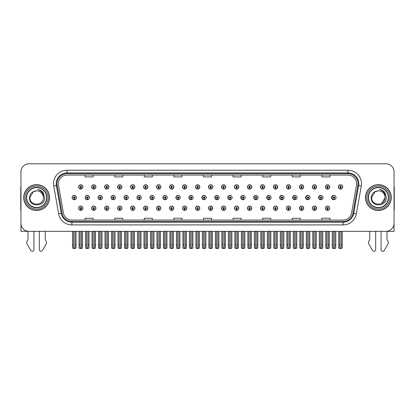 <?xml version="1.0" encoding="UTF-8"?>
<svg xmlns="http://www.w3.org/2000/svg" width="415" height="415" viewBox="0 0 415 415"><rect width="100%" height="100%" fill="white"/><g stroke="black" fill="none" stroke-linecap="round" stroke-linejoin="round"><path stroke-width="0.62" d="M378.371 231.342L381.063 231.342L381.063 249.54A1.717 1.717 0 0 0 384.269 250.395L388.134 243.652A2.692 2.692 0 0 0 387.942 241.25L386.982 239.673L386.982 231.342L394.037 231.342L394.037 171.872A8.072 8.072 0 0 0 385.96 163.8L29.04 163.8A8.072 8.072 0 0 0 20.963 171.872L20.963 231.342L28.018 231.342L28.018 239.673L27.058 241.25A2.692 2.692 0 0 0 26.866 243.652L30.731 250.395A1.717 1.717 0 0 0 33.937 249.54L33.937 231.342L36.629 231.342M195.507 208.231A2.153 2.153 0 0 0 197.659 210.379A2.153 2.153 0 0 0 199.812 208.231A2.153 2.153 0 0 0 197.659 206.079A2.153 2.153 0 0 0 195.507 208.231M182.517 208.231A2.153 2.153 0 0 0 184.67 210.379A2.153 2.153 0 0 0 186.823 208.231A2.153 2.153 0 0 0 184.67 206.079A2.153 2.153 0 0 0 182.517 208.231M169.533 208.231A2.153 2.153 0 0 0 171.685 210.379A2.153 2.153 0 0 0 173.838 208.231A2.153 2.153 0 0 0 171.685 206.079A2.153 2.153 0 0 0 169.533 208.231M130.575 208.231A2.153 2.153 0 0 0 132.727 210.379A2.153 2.153 0 0 0 134.88 208.231A2.153 2.153 0 0 0 132.727 206.079A2.153 2.153 0 0 0 130.575 208.231M117.585 208.231A2.153 2.153 0 0 0 119.738 210.379A2.153 2.153 0 0 0 121.891 208.231A2.153 2.153 0 0 0 119.738 206.079A2.153 2.153 0 0 0 117.585 208.231M91.611 208.231A2.153 2.153 0 0 0 93.764 210.379A2.153 2.153 0 0 0 95.917 208.231A2.153 2.153 0 0 0 93.764 206.079A2.153 2.153 0 0 0 91.611 208.231M104.601 208.231A2.153 2.153 0 0 0 106.754 210.379A2.153 2.153 0 0 0 108.906 208.231A2.153 2.153 0 0 0 106.754 206.079A2.153 2.153 0 0 0 104.601 208.231M156.543 208.231A2.153 2.153 0 0 0 158.696 210.379A2.153 2.153 0 0 0 160.849 208.231A2.153 2.153 0 0 0 158.696 206.079A2.153 2.153 0 0 0 156.543 208.231M208.491 208.231A2.153 2.153 0 0 0 210.644 210.379A2.153 2.153 0 0 0 212.796 208.231A2.153 2.153 0 0 0 210.644 206.079A2.153 2.153 0 0 0 208.491 208.231M221.48 208.231A2.153 2.153 0 0 0 223.628 210.379A2.153 2.153 0 0 0 225.781 208.231A2.153 2.153 0 0 0 223.628 206.079A2.153 2.153 0 0 0 221.48 208.231M234.465 208.231A2.153 2.153 0 0 0 236.617 210.379A2.153 2.153 0 0 0 238.77 208.231A2.153 2.153 0 0 0 236.617 206.079A2.153 2.153 0 0 0 234.465 208.231M247.449 208.231A2.153 2.153 0 0 0 249.602 210.379A2.153 2.153 0 0 0 251.755 208.231A2.153 2.153 0 0 0 249.602 206.079A2.153 2.153 0 0 0 247.449 208.231M260.438 208.231A2.153 2.153 0 0 0 262.591 210.379A2.153 2.153 0 0 0 264.744 208.231A2.153 2.153 0 0 0 262.591 206.079A2.153 2.153 0 0 0 260.438 208.231M273.423 208.231A2.153 2.153 0 0 0 275.576 210.379A2.153 2.153 0 0 0 277.728 208.231A2.153 2.153 0 0 0 275.576 206.079A2.153 2.153 0 0 0 273.423 208.231M286.412 208.231A2.153 2.153 0 0 0 288.56 210.379A2.153 2.153 0 0 0 290.713 208.231A2.153 2.153 0 0 0 288.56 206.079A2.153 2.153 0 0 0 286.412 208.231M299.397 208.231A2.153 2.153 0 0 0 301.549 210.379A2.153 2.153 0 0 0 303.702 208.231A2.153 2.153 0 0 0 301.549 206.079A2.153 2.153 0 0 0 299.397 208.231M312.381 208.231A2.153 2.153 0 0 0 314.534 210.379A2.153 2.153 0 0 0 316.687 208.231A2.153 2.153 0 0 0 314.534 206.079A2.153 2.153 0 0 0 312.381 208.231M325.37 208.231A2.153 2.153 0 0 0 327.523 210.379A2.153 2.153 0 0 0 329.676 208.231A2.153 2.153 0 0 0 327.523 206.079A2.153 2.153 0 0 0 325.37 208.231M143.559 208.231A2.153 2.153 0 0 0 145.712 210.379A2.153 2.153 0 0 0 147.865 208.231A2.153 2.153 0 0 0 145.712 206.079A2.153 2.153 0 0 0 143.559 208.231M98.085 197.571A2.153 2.153 0 0 0 100.238 199.724A2.153 2.153 0 0 0 102.386 197.571A2.153 2.153 0 0 0 100.238 195.418A2.153 2.153 0 0 0 98.085 197.571M111.054 197.571A2.153 2.153 0 0 0 113.207 199.724A2.153 2.153 0 0 0 115.36 197.571A2.153 2.153 0 0 0 113.207 195.418A2.153 2.153 0 0 0 111.054 197.571M124.023 197.571A2.153 2.153 0 0 0 126.176 199.724A2.153 2.153 0 0 0 128.328 197.571A2.153 2.153 0 0 0 126.176 195.418A2.153 2.153 0 0 0 124.023 197.571M136.992 197.571A2.153 2.153 0 0 0 139.144 199.724A2.153 2.153 0 0 0 141.297 197.571A2.153 2.153 0 0 0 139.144 195.418A2.153 2.153 0 0 0 136.992 197.571M149.965 197.571A2.153 2.153 0 0 0 152.118 199.724A2.153 2.153 0 0 0 154.271 197.571A2.153 2.153 0 0 0 152.118 195.418A2.153 2.153 0 0 0 149.965 197.571M162.934 197.571A2.153 2.153 0 0 0 165.087 199.724A2.153 2.153 0 0 0 167.24 197.571A2.153 2.153 0 0 0 165.087 195.418A2.153 2.153 0 0 0 162.934 197.571M175.903 197.571A2.153 2.153 0 0 0 178.056 199.724A2.153 2.153 0 0 0 180.209 197.571A2.153 2.153 0 0 0 178.056 195.418A2.153 2.153 0 0 0 175.903 197.571M193.032 196.788A2.153 2.153 0 0 0 188.877 197.571A2.153 2.153 0 0 0 193.032 198.36M205.814 196.419A2.153 2.153 0 0 0 201.846 197.571A2.153 2.153 0 0 0 205.814 198.723M218.638 196.212A2.153 2.153 0 0 0 214.814 197.571A2.153 2.153 0 0 0 218.638 198.935M231.482 196.072A2.153 2.153 0 0 0 227.783 197.571A2.153 2.153 0 0 0 231.482 199.07M244.352 195.973A2.153 2.153 0 0 0 240.757 197.571A2.153 2.153 0 0 0 244.352 199.174M257.233 195.901A2.153 2.153 0 0 0 253.726 197.571A2.153 2.153 0 0 0 257.233 199.247M270.129 195.844A2.153 2.153 0 0 0 266.695 197.571A2.153 2.153 0 0 0 270.129 199.304M283.035 195.797A2.153 2.153 0 0 0 279.669 197.571A2.153 2.153 0 0 0 283.035 199.35M295.947 195.761A2.153 2.153 0 0 0 292.637 197.571A2.153 2.153 0 0 0 295.947 199.387M308.869 195.73A2.153 2.153 0 0 0 305.606 197.571A2.153 2.153 0 0 0 308.869 199.418M321.796 195.704A2.153 2.153 0 0 0 318.575 197.571A2.153 2.153 0 0 0 321.796 199.444M334.729 195.683A2.153 2.153 0 0 0 331.549 197.571A2.153 2.153 0 0 0 334.729 199.465M85.111 197.571A2.153 2.153 0 0 0 87.264 199.724A2.153 2.153 0 0 0 89.417 197.571A2.153 2.153 0 0 0 87.264 195.418A2.153 2.153 0 0 0 85.111 197.571M208.491 186.916A2.153 2.153 0 0 0 210.644 189.069A2.153 2.153 0 0 0 212.796 186.916A2.153 2.153 0 0 0 210.644 184.763A2.153 2.153 0 0 0 208.491 186.916M195.507 186.916A2.153 2.153 0 0 0 197.659 189.069A2.153 2.153 0 0 0 199.812 186.916A2.153 2.153 0 0 0 197.659 184.763A2.153 2.153 0 0 0 195.507 186.916M130.575 186.916A2.153 2.153 0 0 0 132.727 189.069A2.153 2.153 0 0 0 134.88 186.916A2.153 2.153 0 0 0 132.727 184.763A2.153 2.153 0 0 0 130.575 186.916M117.585 186.916A2.153 2.153 0 0 0 119.738 189.069A2.153 2.153 0 0 0 121.891 186.916A2.153 2.153 0 0 0 119.738 184.763A2.153 2.153 0 0 0 117.585 186.916M104.601 186.916A2.153 2.153 0 0 0 106.754 189.069A2.153 2.153 0 0 0 108.906 186.916A2.153 2.153 0 0 0 106.754 184.763A2.153 2.153 0 0 0 104.601 186.916M156.543 186.916A2.153 2.153 0 0 0 158.696 189.069A2.153 2.153 0 0 0 160.849 186.916A2.153 2.153 0 0 0 158.696 184.763A2.153 2.153 0 0 0 156.543 186.916M182.517 186.916A2.153 2.153 0 0 0 184.67 189.069A2.153 2.153 0 0 0 186.823 186.916A2.153 2.153 0 0 0 184.67 184.763A2.153 2.153 0 0 0 182.517 186.916M91.611 186.916A2.153 2.153 0 0 0 93.764 189.069A2.153 2.153 0 0 0 95.917 186.916A2.153 2.153 0 0 0 93.764 184.763A2.153 2.153 0 0 0 91.611 186.916M169.533 186.916A2.153 2.153 0 0 0 171.685 189.069A2.153 2.153 0 0 0 173.838 186.916A2.153 2.153 0 0 0 171.685 184.763A2.153 2.153 0 0 0 169.533 186.916M221.48 186.916A2.153 2.153 0 0 0 223.628 189.069A2.153 2.153 0 0 0 225.781 186.916A2.153 2.153 0 0 0 223.628 184.763A2.153 2.153 0 0 0 221.48 186.916M234.465 186.916A2.153 2.153 0 0 0 236.617 189.069A2.153 2.153 0 0 0 238.77 186.916A2.153 2.153 0 0 0 236.617 184.763A2.153 2.153 0 0 0 234.465 186.916M247.449 186.916A2.153 2.153 0 0 0 249.602 189.069A2.153 2.153 0 0 0 251.755 186.916A2.153 2.153 0 0 0 249.602 184.763A2.153 2.153 0 0 0 247.449 186.916M260.438 186.916A2.153 2.153 0 0 0 262.591 189.069A2.153 2.153 0 0 0 264.744 186.916A2.153 2.153 0 0 0 262.591 184.763A2.153 2.153 0 0 0 260.438 186.916M273.423 186.916A2.153 2.153 0 0 0 275.576 189.069A2.153 2.153 0 0 0 277.728 186.916A2.153 2.153 0 0 0 275.576 184.763A2.153 2.153 0 0 0 273.423 186.916M286.412 186.916A2.153 2.153 0 0 0 288.56 189.069A2.153 2.153 0 0 0 290.713 186.916A2.153 2.153 0 0 0 288.56 184.763A2.153 2.153 0 0 0 286.412 186.916M299.397 186.916A2.153 2.153 0 0 0 301.549 189.069A2.153 2.153 0 0 0 303.702 186.916A2.153 2.153 0 0 0 301.549 184.763A2.153 2.153 0 0 0 299.397 186.916M312.381 186.916A2.153 2.153 0 0 0 314.534 189.069A2.153 2.153 0 0 0 316.687 186.916A2.153 2.153 0 0 0 314.534 184.763A2.153 2.153 0 0 0 312.381 186.916M325.37 186.916A2.153 2.153 0 0 0 327.523 189.069A2.153 2.153 0 0 0 329.676 186.916A2.153 2.153 0 0 0 327.523 184.763A2.153 2.153 0 0 0 325.37 186.916M338.355 186.916A2.153 2.153 0 0 0 340.507 189.069A2.153 2.153 0 0 0 342.66 186.916A2.153 2.153 0 0 0 340.507 184.763A2.153 2.153 0 0 0 338.355 186.916M143.559 186.916A2.153 2.153 0 0 0 145.712 189.069A2.153 2.153 0 0 0 147.865 186.916A2.153 2.153 0 0 0 145.712 184.763A2.153 2.153 0 0 0 143.559 186.916M78.627 208.231A2.153 2.153 0 0 0 80.78 210.379A2.153 2.153 0 0 0 82.933 208.231A2.153 2.153 0 0 0 80.78 206.079A2.153 2.153 0 0 0 78.627 208.231M72.143 197.571A2.153 2.153 0 0 0 74.295 199.724A2.153 2.153 0 0 0 76.448 197.571A2.153 2.153 0 0 0 74.295 195.418A2.153 2.153 0 0 0 72.143 197.571M78.627 186.916A2.153 2.153 0 0 0 80.78 189.069A2.153 2.153 0 0 0 82.933 186.916A2.153 2.153 0 0 0 80.78 184.763A2.153 2.153 0 0 0 78.627 186.916M23.712 197.571A12.917 12.917 0 0 0 36.629 210.488A12.917 12.917 0 0 0 49.541 197.571A12.917 12.917 0 0 0 36.629 184.654A12.917 12.917 0 0 0 23.712 197.571M365.459 197.571A12.917 12.917 0 0 0 378.371 210.488A12.917 12.917 0 0 0 391.288 197.571A12.917 12.917 0 0 0 378.371 184.654A12.917 12.917 0 0 0 365.459 197.571M58.37 183.689A8.611 8.611 0 0 1 66.981 175.078L348.019 175.078A8.611 8.611 0 0 1 356.501 185.183L351.604 212.952A8.611 8.611 0 0 1 343.122 220.069L71.878 220.069A8.611 8.611 0 0 1 63.396 212.952L58.499 185.183A8.611 8.611 0 0 1 58.37 183.689M56.985 183.689A9.996 9.996 0 0 0 57.135 185.422L62.032 213.196A9.996 9.996 0 0 0 71.878 221.454L343.122 221.454A9.996 9.996 0 0 0 352.968 213.196L357.865 185.422A9.996 9.996 0 0 0 348.019 173.693L66.981 173.693A9.996 9.996 0 0 0 56.985 183.689M53.732 186.024A13.456 13.456 0 0 1 66.981 170.233L348.019 170.233A13.456 13.456 0 0 1 361.268 186.024L356.376 213.792A13.456 13.456 0 0 1 343.122 224.914L71.878 224.914A13.456 13.456 0 0 1 58.624 213.792L53.732 186.024L56.378 185.557A10.764 10.764 0 0 1 66.981 172.925L348.019 172.925A10.764 10.764 0 0 1 358.622 185.557L353.725 213.326A10.764 10.764 0 0 1 343.122 222.222L71.878 222.222A10.764 10.764 0 0 1 61.275 213.326L56.378 185.557A10.764 10.764 0 0 1 56.217 183.689M385.96 163.8L29.04 163.8M20.963 171.872L20.963 223.27A8.072 8.072 0 0 0 29.04 231.342L385.96 231.342A8.072 8.072 0 0 0 394.037 223.27L394.037 171.872M203.464 175.078L203.464 176.899L211.536 176.899L211.536 175.078M173.864 175.078L173.864 176.899L181.936 176.899L181.936 175.078M144.264 175.078L144.264 176.899L152.336 176.899L152.336 175.078M114.665 175.078L114.665 176.899L122.736 176.899L122.736 175.078M85.065 175.078L85.065 176.899L93.136 176.899L93.136 175.078M233.064 175.078L233.064 176.899L241.136 176.899L241.136 175.078M262.664 175.078L262.664 176.899L270.736 176.899L270.736 175.078M292.264 175.078L292.264 176.899L300.336 176.899L300.336 175.078M321.864 175.078L321.864 176.899L329.935 176.899L329.935 175.078M211.536 220.069L211.536 218.249L203.464 218.249L203.464 220.069M181.936 220.069L181.936 218.249L173.864 218.249L173.864 220.069M152.336 220.069L152.336 218.249L144.264 218.249L144.264 220.069M122.736 220.069L122.736 218.249L114.665 218.249L114.665 220.069M93.136 220.069L93.136 218.249L85.065 218.249L85.065 220.069M241.136 220.069L241.136 218.249L233.064 218.249L233.064 220.069M270.736 220.069L270.736 218.249L262.664 218.249L262.664 220.069M300.336 220.069L300.336 218.249L292.264 218.249L292.264 220.069M329.935 220.069L329.935 218.249L321.864 218.249L321.864 220.069M81.454 231.342L81.454 247.459L80.78 248.419L80.105 247.459L80.105 244.959L79.032 244.959L79.032 247.651L79.498 248.461L82.061 248.461L82.528 247.651L82.528 231.342M80.749 208.901L80.692 210.244A2.018 2.018 0 0 1 78.762 208.231A2.018 2.018 0 0 1 80.78 206.208A2.018 2.018 0 0 1 82.798 208.231A2.018 2.018 0 0 1 80.868 210.244L80.811 208.901A0.674 0.674 0 0 0 81.454 208.231A0.674 0.674 0 0 0 80.78 207.557A0.674 0.674 0 0 0 80.105 208.231A0.674 0.674 0 0 0 80.749 208.901L80.769 208.496A0.27 0.27 0 0 1 80.51 208.231A0.27 0.27 0 0 1 80.78 207.962A0.27 0.27 0 0 1 81.05 208.231A0.27 0.27 0 0 1 80.79 208.496L80.811 208.901M79.032 231.342L79.032 244.959M80.105 231.342L80.105 244.959M81.454 244.959L82.528 244.959M74.97 231.342L74.97 247.459L74.295 248.419L73.621 247.459L73.621 244.959L72.547 244.959L72.547 247.651L73.014 248.461L75.577 248.461L76.044 247.651L76.044 231.342M74.264 198.246L74.207 199.589A2.018 2.018 0 0 1 72.277 197.571A2.018 2.018 0 0 1 74.295 195.553A2.018 2.018 0 0 1 76.313 197.571A2.018 2.018 0 0 1 74.384 199.589L74.327 198.246A0.674 0.674 0 0 0 74.97 197.571A0.674 0.674 0 0 0 74.295 196.902A0.674 0.674 0 0 0 73.621 197.571A0.674 0.674 0 0 0 74.264 198.246L74.285 197.841A0.27 0.27 0 0 1 74.026 197.571A0.27 0.27 0 0 1 74.295 197.301A0.27 0.27 0 0 1 74.565 197.571A0.27 0.27 0 0 1 74.306 197.841L74.327 198.246M72.547 231.342L72.547 244.959M73.621 231.342L73.621 244.959M74.97 244.959L76.044 244.959M80.749 187.59L80.692 188.934A2.018 2.018 0 0 1 78.762 186.916A2.018 2.018 0 0 1 80.78 184.898A2.018 2.018 0 0 1 82.798 186.916A2.018 2.018 0 0 1 80.868 188.934L80.811 187.59A0.674 0.674 0 0 0 81.454 186.916A0.674 0.674 0 0 0 80.78 186.242A0.674 0.674 0 0 0 80.105 186.916A0.674 0.674 0 0 0 80.749 187.59L80.769 187.186A0.27 0.27 0 0 1 80.51 186.916A0.27 0.27 0 0 1 80.78 186.646A0.27 0.27 0 0 1 81.05 186.916A0.27 0.27 0 0 1 80.79 187.186L80.811 187.59M20.963 186.376A5.379 5.379 0 0 0 20.75 187.886L20.75 209.954A5.379 5.379 0 0 1 20.963 209.938M20.963 214.794L20.963 212.101M39.316 231.342L39.316 249.54A1.717 1.717 0 0 0 42.522 250.395L46.387 243.652A2.692 2.692 0 0 0 46.195 241.25L45.235 239.673L45.235 231.342M94.438 231.342L94.438 247.459L93.764 248.419L93.095 247.459L93.095 244.959L92.016 244.959L92.016 247.651L92.483 248.461L95.051 248.461L95.517 247.651L95.517 231.342M93.738 208.901L93.681 210.244A2.018 2.018 0 0 1 91.746 208.231A2.018 2.018 0 0 1 93.764 206.208A2.018 2.018 0 0 1 95.787 208.231A2.018 2.018 0 0 1 93.852 210.244L93.795 208.901A0.674 0.674 0 0 0 94.438 208.231A0.674 0.674 0 0 0 93.764 207.557A0.674 0.674 0 0 0 93.095 208.231A0.674 0.674 0 0 0 93.738 208.901L93.754 208.496A0.27 0.27 0 0 1 93.5 208.231A0.27 0.27 0 0 1 93.764 207.962A0.27 0.27 0 0 1 94.034 208.231A0.27 0.27 0 0 1 93.78 208.496L93.795 208.901M92.016 231.342L92.016 244.959M93.095 231.342L93.095 244.959M94.438 244.959L95.517 244.959M107.428 231.342L107.428 247.459L106.754 248.419L106.079 247.459L106.079 244.959L105.005 244.959L105.005 247.651L105.472 248.461L108.035 248.461L108.502 247.651L108.502 231.342M106.722 208.901L106.665 210.244A2.018 2.018 0 0 1 104.736 208.231A2.018 2.018 0 0 1 106.754 206.208A2.018 2.018 0 0 1 108.772 208.231A2.018 2.018 0 0 1 106.842 210.244L106.785 208.901A0.674 0.674 0 0 0 107.428 208.231A0.674 0.674 0 0 0 106.754 207.557A0.674 0.674 0 0 0 106.079 208.231A0.674 0.674 0 0 0 106.722 208.901L106.743 208.496A0.27 0.27 0 0 1 106.484 208.231A0.27 0.27 0 0 1 106.754 207.962A0.27 0.27 0 0 1 107.023 208.231A0.27 0.27 0 0 1 106.764 208.496L106.785 208.901M105.005 231.342L105.005 244.959M106.079 231.342L106.079 244.959M107.428 244.959L108.502 244.959M120.412 231.342L120.412 247.459L119.738 248.419L119.069 247.459L119.069 244.959L117.99 244.959L117.99 247.651L118.457 248.461L121.024 248.461L121.486 247.651L121.486 231.342M119.712 208.901L119.65 210.244A2.018 2.018 0 0 1 117.72 208.231A2.018 2.018 0 0 1 119.738 206.208A2.018 2.018 0 0 1 121.756 208.231A2.018 2.018 0 0 1 119.826 210.244L119.769 208.901A0.674 0.674 0 0 0 120.412 208.231A0.674 0.674 0 0 0 119.738 207.557A0.674 0.674 0 0 0 119.069 208.231A0.674 0.674 0 0 0 119.712 208.901L119.728 208.496A0.27 0.27 0 0 1 119.468 208.231A0.27 0.27 0 0 1 119.738 207.962A0.27 0.27 0 0 1 120.008 208.231A0.27 0.27 0 0 1 119.753 208.496L119.769 208.901M117.99 231.342L117.99 244.959M119.069 231.342L119.069 244.959M120.412 244.959L121.486 244.959M133.397 231.342L133.397 247.459L132.727 248.419L132.053 247.459L132.053 244.959L130.979 244.959L130.979 247.651L131.441 248.461L134.009 248.461L134.476 247.651L134.476 231.342M132.696 208.901L132.639 210.244A2.018 2.018 0 0 1 130.709 208.231A2.018 2.018 0 0 1 132.727 206.208A2.018 2.018 0 0 1 134.745 208.231A2.018 2.018 0 0 1 132.816 210.244L132.753 208.901A0.674 0.674 0 0 0 133.397 208.231A0.674 0.674 0 0 0 132.727 207.557A0.674 0.674 0 0 0 132.053 208.231A0.674 0.674 0 0 0 132.696 208.901L132.712 208.496A0.27 0.27 0 0 1 132.458 208.231A0.27 0.27 0 0 1 132.727 207.962A0.27 0.27 0 0 1 132.997 208.231A0.27 0.27 0 0 1 132.738 208.496L132.753 208.901M130.979 231.342L130.979 244.959M132.053 231.342L132.053 244.959M133.397 244.959L134.476 244.959M87.954 231.342L87.954 247.459L87.28 248.419L86.611 247.459L86.611 244.959L85.532 244.959L85.532 247.651L85.998 248.461L88.566 248.461L89.033 247.651L89.033 231.342M87.254 198.246L87.192 199.589A2.018 2.018 0 0 1 85.262 197.571A2.018 2.018 0 0 1 87.28 195.553A2.018 2.018 0 0 1 89.298 197.571A2.018 2.018 0 0 1 87.368 199.589L87.311 198.246A0.674 0.674 0 0 0 87.954 197.571A0.674 0.674 0 0 0 87.28 196.902A0.674 0.674 0 0 0 86.611 197.571A0.674 0.674 0 0 0 87.254 198.246L87.269 197.841A0.27 0.27 0 0 1 87.01 197.571A0.27 0.27 0 0 1 87.28 197.301A0.27 0.27 0 0 1 87.549 197.571A0.27 0.27 0 0 1 87.295 197.841L87.311 198.246M85.532 231.342L85.532 244.959M86.611 231.342L86.611 244.959M87.954 244.959L89.033 244.959M100.938 231.342L100.938 247.459L100.269 248.419L99.595 247.459L99.595 244.959L98.521 244.959L98.521 247.651L98.983 248.461L101.55 248.461L102.017 247.651L102.017 231.342M100.238 198.246L100.181 199.589A2.018 2.018 0 0 1 98.251 197.571A2.018 2.018 0 0 1 100.269 195.553A2.018 2.018 0 0 1 102.287 197.571A2.018 2.018 0 0 1 100.357 199.589L100.295 198.246A0.674 0.674 0 0 0 100.938 197.571A0.674 0.674 0 0 0 100.269 196.902A0.674 0.674 0 0 0 99.595 197.571A0.674 0.674 0 0 0 100.238 198.246L100.254 197.841A0.27 0.27 0 0 1 99.999 197.571A0.27 0.27 0 0 1 100.269 197.301A0.27 0.27 0 0 1 100.539 197.571A0.27 0.27 0 0 1 100.28 197.841L100.295 198.246M98.521 231.342L98.521 244.959M99.595 231.342L99.595 244.959M100.938 244.959L102.017 244.959M113.928 231.342L113.928 247.459L113.254 248.419L112.579 247.459L112.579 244.959L111.505 244.959L111.505 247.651L111.972 248.461L114.535 248.461L115.002 247.651L115.002 231.342M113.222 198.246L113.165 199.589A2.018 2.018 0 0 1 111.236 197.571A2.018 2.018 0 0 1 113.254 195.553A2.018 2.018 0 0 1 115.271 197.571A2.018 2.018 0 0 1 113.342 199.589L113.285 198.246A0.674 0.674 0 0 0 113.928 197.571A0.674 0.674 0 0 0 113.254 196.902A0.674 0.674 0 0 0 112.579 197.571A0.674 0.674 0 0 0 113.222 198.246L113.243 197.841A0.27 0.27 0 0 1 112.984 197.571A0.27 0.27 0 0 1 113.254 197.301A0.27 0.27 0 0 1 113.523 197.571A0.27 0.27 0 0 1 113.264 197.841L113.285 198.246M111.505 231.342L111.505 244.959M112.579 231.342L112.579 244.959M113.928 244.959L115.002 244.959M126.912 231.342L126.912 247.459L126.243 248.419L125.569 247.459L125.569 244.959L124.49 244.959L124.49 247.651L124.957 248.461L127.524 248.461L127.991 247.651L127.991 231.342M126.212 198.246L126.155 199.589A2.018 2.018 0 0 1 124.22 197.571A2.018 2.018 0 0 1 126.243 195.553A2.018 2.018 0 0 1 128.261 197.571A2.018 2.018 0 0 1 126.331 199.589L126.269 198.246A0.674 0.674 0 0 0 126.912 197.571A0.674 0.674 0 0 0 126.243 196.902A0.674 0.674 0 0 0 125.569 197.571A0.674 0.674 0 0 0 126.212 198.246L126.227 197.841A0.27 0.27 0 0 1 125.973 197.571A0.27 0.27 0 0 1 126.243 197.301A0.27 0.27 0 0 1 126.508 197.571A0.27 0.27 0 0 1 126.253 197.841L126.269 198.246M124.49 231.342L124.49 244.959M125.569 231.342L125.569 244.959M126.912 244.959L127.991 244.959M93.738 187.59L93.681 188.934A2.018 2.018 0 0 1 91.746 186.916A2.018 2.018 0 0 1 93.764 184.898A2.018 2.018 0 0 1 95.787 186.916A2.018 2.018 0 0 1 93.852 188.934L93.795 187.59A0.674 0.674 0 0 0 94.438 186.916A0.674 0.674 0 0 0 93.764 186.242A0.674 0.674 0 0 0 93.095 186.916A0.674 0.674 0 0 0 93.738 187.59L93.754 187.186A0.27 0.27 0 0 1 93.5 186.916A0.27 0.27 0 0 1 93.764 186.646A0.27 0.27 0 0 1 94.034 186.916A0.27 0.27 0 0 1 93.78 187.186L93.795 187.59M106.722 187.59L106.665 188.934A2.018 2.018 0 0 1 104.736 186.916A2.018 2.018 0 0 1 106.754 184.898A2.018 2.018 0 0 1 108.772 186.916A2.018 2.018 0 0 1 106.842 188.934L106.785 187.59A0.674 0.674 0 0 0 107.428 186.916A0.674 0.674 0 0 0 106.754 186.242A0.674 0.674 0 0 0 106.079 186.916A0.674 0.674 0 0 0 106.722 187.59L106.743 187.186A0.27 0.27 0 0 1 106.484 186.916A0.27 0.27 0 0 1 106.754 186.646A0.27 0.27 0 0 1 107.023 186.916A0.27 0.27 0 0 1 106.764 187.186L106.785 187.59M119.712 187.59L119.65 188.934A2.018 2.018 0 0 1 117.72 186.916A2.018 2.018 0 0 1 119.738 184.898A2.018 2.018 0 0 1 121.756 186.916A2.018 2.018 0 0 1 119.826 188.934L119.769 187.59A0.674 0.674 0 0 0 120.412 186.916A0.674 0.674 0 0 0 119.738 186.242A0.674 0.674 0 0 0 119.069 186.916A0.674 0.674 0 0 0 119.712 187.59L119.728 187.186A0.27 0.27 0 0 1 119.468 186.916A0.27 0.27 0 0 1 119.738 186.646A0.27 0.27 0 0 1 120.008 186.916A0.27 0.27 0 0 1 119.753 187.186L119.769 187.59M132.696 187.59L132.639 188.934A2.018 2.018 0 0 1 130.709 186.916A2.018 2.018 0 0 1 132.727 184.898A2.018 2.018 0 0 1 134.745 186.916A2.018 2.018 0 0 1 132.816 188.934L132.753 187.59A0.674 0.674 0 0 0 133.397 186.916A0.674 0.674 0 0 0 132.727 186.242A0.674 0.674 0 0 0 132.053 186.916A0.674 0.674 0 0 0 132.696 187.59L132.712 187.186A0.27 0.27 0 0 1 132.458 186.916A0.27 0.27 0 0 1 132.727 186.646A0.27 0.27 0 0 1 132.997 186.916A0.27 0.27 0 0 1 132.738 187.186L132.753 187.59M46.584 197.571A9.955 9.955 0 0 1 36.629 207.531A9.955 9.955 0 0 1 26.669 197.571A9.955 9.955 0 0 1 36.629 187.616A9.955 9.955 0 0 1 46.584 197.571M29.47 197.571C28.843 207.448 44.965 207.272 44.633 197.571L43.16 192.643C41.754 190.843 39.923 189.78 37.672 189.458C41.645 190.729 43.539 193.432 43.352 197.571C43.767 206.25 29.486 206.25 29.901 197.571L33.262 191.746L36.629 190.848C32.396 191.123 30.01 193.364 29.47 197.571M23.847 197.571A12.782 12.782 0 0 1 36.629 184.789A12.782 12.782 0 0 1 49.406 197.571A12.782 12.782 0 0 1 36.629 210.353A12.782 12.782 0 0 1 23.847 197.571M43.352 197.571C43.767 206.25 29.486 206.25 29.901 197.571L33.262 191.746L36.629 190.848L33.262 191.746L29.901 197.571L33.262 191.746L36.629 190.848A6.728 6.728 0 0 1 43.352 197.571C43.767 206.25 29.486 206.25 29.901 197.571L33.262 191.746M369.765 231.342L369.765 239.673L368.805 241.25A2.692 2.692 0 0 0 368.613 243.652L372.478 250.395A1.717 1.717 0 0 0 375.684 249.54L375.684 231.342M394.037 186.376A5.379 5.379 0 0 1 394.25 187.886L394.25 209.954A5.379 5.379 0 0 0 394.037 209.938M394.037 212.101L394.037 214.794M388.331 197.571A9.955 9.955 0 0 1 378.371 207.531A9.955 9.955 0 0 1 368.416 197.571A9.955 9.955 0 0 1 378.371 187.616A9.955 9.955 0 0 1 388.331 197.571M371.218 197.571C370.59 207.448 386.713 207.272 386.381 197.571L384.907 192.643C383.502 190.843 381.67 189.78 379.414 189.458C383.393 190.729 385.286 193.432 385.099 197.571C385.514 206.25 371.233 206.25 371.648 197.571L375.01 191.746L378.371 190.848C374.143 191.123 371.757 193.364 371.218 197.571M365.594 197.571A12.782 12.782 0 0 1 378.371 184.789A12.782 12.782 0 0 1 391.153 197.571A12.782 12.782 0 0 1 378.371 210.353A12.782 12.782 0 0 1 365.594 197.571M371.648 197.571L375.01 191.746L378.371 190.848L375.01 191.746L371.648 197.571L375.01 191.746L378.371 190.848A6.728 6.728 0 0 1 385.099 197.571C385.514 206.25 371.233 206.25 371.648 197.571C371.233 206.25 385.514 206.25 385.099 197.571L381.738 203.397M146.386 231.342L146.386 247.459L145.712 248.419L145.037 247.459L145.037 244.959L143.964 244.959L143.964 247.651L144.43 248.461L146.993 248.461L147.46 247.651L147.46 231.342M145.681 208.901L145.624 210.244A2.018 2.018 0 0 1 143.694 208.231A2.018 2.018 0 0 1 145.712 206.208A2.018 2.018 0 0 1 147.73 208.231A2.018 2.018 0 0 1 145.8 210.244L145.743 208.901A0.674 0.674 0 0 0 146.386 208.231A0.674 0.674 0 0 0 145.712 207.557A0.674 0.674 0 0 0 145.037 208.231A0.674 0.674 0 0 0 145.681 208.901L145.701 208.496A0.27 0.27 0 0 1 145.442 208.231A0.27 0.27 0 0 1 145.712 207.962A0.27 0.27 0 0 1 145.981 208.231A0.27 0.27 0 0 1 145.722 208.496L145.743 208.901M143.964 231.342L143.964 244.959M145.037 231.342L145.037 244.959M146.386 244.959L147.46 244.959M159.37 231.342L159.37 247.459L158.696 248.419L158.027 247.459L158.027 244.959L156.948 244.959L156.948 247.651L157.415 248.461L159.983 248.461L160.449 247.651L160.449 231.342M158.67 208.901L158.613 210.244A2.018 2.018 0 0 1 156.678 208.231A2.018 2.018 0 0 1 158.696 206.208A2.018 2.018 0 0 1 160.719 208.231A2.018 2.018 0 0 1 158.784 210.244L158.727 208.901A0.674 0.674 0 0 0 159.37 208.231A0.674 0.674 0 0 0 158.696 207.557A0.674 0.674 0 0 0 158.027 208.231A0.674 0.674 0 0 0 158.67 208.901L158.686 208.496A0.27 0.27 0 0 1 158.431 208.231A0.27 0.27 0 0 1 158.696 207.962A0.27 0.27 0 0 1 158.966 208.231A0.27 0.27 0 0 1 158.712 208.496L158.727 208.901M156.948 231.342L156.948 244.959M158.027 231.342L158.027 244.959M159.37 244.959L160.449 244.959M172.36 231.342L172.36 247.459L171.685 248.419L171.011 247.459L171.011 244.959L169.937 244.959L169.937 247.651L170.404 248.461L172.967 248.461L173.434 247.651L173.434 231.342M171.654 208.901L171.597 210.244A2.018 2.018 0 0 1 169.668 208.231A2.018 2.018 0 0 1 171.685 206.208A2.018 2.018 0 0 1 173.703 208.231A2.018 2.018 0 0 1 171.774 210.244L171.717 208.901A0.674 0.674 0 0 0 172.36 208.231A0.674 0.674 0 0 0 171.685 207.557A0.674 0.674 0 0 0 171.011 208.231A0.674 0.674 0 0 0 171.654 208.901L171.675 208.496A0.27 0.27 0 0 1 171.416 208.231A0.27 0.27 0 0 1 171.685 207.962A0.27 0.27 0 0 1 171.955 208.231A0.27 0.27 0 0 1 171.696 208.496L171.717 208.901M169.937 231.342L169.937 244.959M171.011 231.342L171.011 244.959M172.36 244.959L173.434 244.959M139.902 231.342L139.902 247.459L139.227 248.419L138.553 247.459L138.553 244.959L137.479 244.959L137.479 247.651L137.946 248.461L140.509 248.461L140.976 247.651L140.976 231.342M139.196 198.246L139.139 199.589A2.018 2.018 0 0 1 137.209 197.571A2.018 2.018 0 0 1 139.227 195.553A2.018 2.018 0 0 1 141.245 197.571A2.018 2.018 0 0 1 139.316 199.589L139.258 198.246A0.674 0.674 0 0 0 139.902 197.571A0.674 0.674 0 0 0 139.227 196.902A0.674 0.674 0 0 0 138.553 197.571A0.674 0.674 0 0 0 139.196 198.246L139.217 197.841A0.27 0.27 0 0 1 138.958 197.571A0.27 0.27 0 0 1 139.227 197.301A0.27 0.27 0 0 1 139.497 197.571A0.27 0.27 0 0 1 139.238 197.841L139.258 198.246M137.479 231.342L137.479 244.959M138.553 231.342L138.553 244.959M139.902 244.959L140.976 244.959M152.886 231.342L152.886 247.459L152.212 248.419L151.542 247.459L151.542 244.959L150.463 244.959L150.463 247.651L150.93 248.461L153.498 248.461L153.965 247.651L153.965 231.342M152.186 198.246L152.123 199.589A2.018 2.018 0 0 1 150.194 197.571A2.018 2.018 0 0 1 152.212 195.553A2.018 2.018 0 0 1 154.23 197.571A2.018 2.018 0 0 1 152.3 199.589L152.243 198.246A0.674 0.674 0 0 0 152.886 197.571A0.674 0.674 0 0 0 152.212 196.902A0.674 0.674 0 0 0 151.542 197.571A0.674 0.674 0 0 0 152.186 198.246L152.201 197.841A0.27 0.27 0 0 1 151.942 197.571A0.27 0.27 0 0 1 152.212 197.301A0.27 0.27 0 0 1 152.481 197.571A0.27 0.27 0 0 1 152.227 197.841L152.243 198.246M150.463 231.342L150.463 244.959M151.542 231.342L151.542 244.959M152.886 244.959L153.965 244.959M165.87 231.342L165.87 247.459L165.201 248.419L164.527 247.459L164.527 244.959L163.453 244.959L163.453 247.651L163.915 248.461L166.482 248.461L166.949 247.651L166.949 231.342M165.17 198.246L165.113 199.589A2.018 2.018 0 0 1 163.183 197.571A2.018 2.018 0 0 1 165.201 195.553A2.018 2.018 0 0 1 167.219 197.571A2.018 2.018 0 0 1 165.289 199.589L165.227 198.246A0.674 0.674 0 0 0 165.87 197.571A0.674 0.674 0 0 0 165.201 196.902A0.674 0.674 0 0 0 164.527 197.571A0.674 0.674 0 0 0 165.17 198.246L165.186 197.841A0.27 0.27 0 0 1 164.931 197.571A0.27 0.27 0 0 1 165.201 197.301A0.27 0.27 0 0 1 165.471 197.571A0.27 0.27 0 0 1 165.212 197.841L165.227 198.246M163.453 231.342L163.453 244.959M164.527 231.342L164.527 244.959M165.87 244.959L166.949 244.959M178.86 231.342L178.86 247.459L178.185 248.419L177.511 247.459L177.511 244.959L176.437 244.959L176.437 247.651L176.904 248.461L179.467 248.461L179.934 247.651L179.934 231.342M178.154 198.246L178.097 199.589A2.018 2.018 0 0 1 176.168 197.571A2.018 2.018 0 0 1 178.185 195.553A2.018 2.018 0 0 1 180.203 197.571A2.018 2.018 0 0 1 178.274 199.589L178.217 198.246A0.674 0.674 0 0 0 178.86 197.571A0.674 0.674 0 0 0 178.185 196.902A0.674 0.674 0 0 0 177.511 197.571A0.674 0.674 0 0 0 178.154 198.246L178.175 197.841A0.27 0.27 0 0 1 177.916 197.571A0.27 0.27 0 0 1 178.185 197.301A0.27 0.27 0 0 1 178.455 197.571A0.27 0.27 0 0 1 178.196 197.841L178.217 198.246M176.24 198.111L175.97 198.111M175.97 197.037L176.24 197.037M176.437 231.342L176.437 244.959M177.511 231.342L177.511 244.959M178.86 244.959L179.934 244.959M145.681 187.59L145.624 188.934A2.018 2.018 0 0 1 143.694 186.916A2.018 2.018 0 0 1 145.712 184.898A2.018 2.018 0 0 1 147.73 186.916A2.018 2.018 0 0 1 145.8 188.934L145.743 187.59A0.674 0.674 0 0 0 146.386 186.916A0.674 0.674 0 0 0 145.712 186.242A0.674 0.674 0 0 0 145.037 186.916A0.674 0.674 0 0 0 145.681 187.59L145.701 187.186A0.27 0.27 0 0 1 145.442 186.916A0.27 0.27 0 0 1 145.712 186.646A0.27 0.27 0 0 1 145.981 186.916A0.27 0.27 0 0 1 145.722 187.186L145.743 187.59M158.67 187.59L158.613 188.934A2.018 2.018 0 0 1 156.678 186.916A2.018 2.018 0 0 1 158.696 184.898A2.018 2.018 0 0 1 160.719 186.916A2.018 2.018 0 0 1 158.784 188.934L158.727 187.59A0.674 0.674 0 0 0 159.37 186.916A0.674 0.674 0 0 0 158.696 186.242A0.674 0.674 0 0 0 158.027 186.916A0.674 0.674 0 0 0 158.67 187.59L158.686 187.186A0.27 0.27 0 0 1 158.431 186.916A0.27 0.27 0 0 1 158.696 186.646A0.27 0.27 0 0 1 158.966 186.916A0.27 0.27 0 0 1 158.712 187.186L158.727 187.59M171.654 187.59L171.597 188.934A2.018 2.018 0 0 1 169.668 186.916A2.018 2.018 0 0 1 171.685 184.898A2.018 2.018 0 0 1 173.703 186.916A2.018 2.018 0 0 1 171.774 188.934L171.717 187.59A0.674 0.674 0 0 0 172.36 186.916A0.674 0.674 0 0 0 171.685 186.242A0.674 0.674 0 0 0 171.011 186.916A0.674 0.674 0 0 0 171.654 187.59L171.675 187.186A0.27 0.27 0 0 1 171.416 186.916A0.27 0.27 0 0 1 171.685 186.646A0.27 0.27 0 0 1 171.955 186.916A0.27 0.27 0 0 1 171.696 187.186L171.717 187.59M184.644 187.59L184.582 188.934A2.018 2.018 0 0 1 182.652 186.916A2.018 2.018 0 0 1 184.67 184.898A2.018 2.018 0 0 1 186.688 186.916A2.018 2.018 0 0 1 184.758 188.934L184.701 187.59A0.674 0.674 0 0 0 185.344 186.916A0.674 0.674 0 0 0 184.67 186.242A0.674 0.674 0 0 0 184.001 186.916A0.674 0.674 0 0 0 184.644 187.59L184.659 187.186A0.27 0.27 0 0 1 184.4 186.916A0.27 0.27 0 0 1 184.67 186.646A0.27 0.27 0 0 1 184.94 186.916A0.27 0.27 0 0 1 184.685 187.186L184.701 187.59M185.344 231.342L185.344 247.459L184.67 248.419L184.001 247.459L184.001 244.959L182.922 244.959L182.922 247.651L183.388 248.461L185.956 248.461L186.418 247.651L186.418 231.342M184.644 208.901L184.582 210.244A2.018 2.018 0 0 1 182.652 208.231A2.018 2.018 0 0 1 184.67 206.208A2.018 2.018 0 0 1 186.688 208.231A2.018 2.018 0 0 1 184.758 210.244L184.701 208.901A0.674 0.674 0 0 0 185.344 208.231A0.674 0.674 0 0 0 184.67 207.557A0.674 0.674 0 0 0 184.001 208.231A0.674 0.674 0 0 0 184.644 208.901L184.659 208.496A0.27 0.27 0 0 1 184.4 208.231A0.27 0.27 0 0 1 184.67 207.962A0.27 0.27 0 0 1 184.94 208.231A0.27 0.27 0 0 1 184.685 208.496L184.701 208.901M182.922 231.342L182.922 244.959M184.001 231.342L184.001 244.959M185.344 244.959L186.418 244.959M198.329 231.342L198.329 247.459L197.659 248.419L196.985 247.459L196.985 244.959L195.911 244.959L195.911 247.651L196.373 248.461L198.941 248.461L199.407 247.651L199.407 231.342M197.628 208.901L197.571 210.244A2.018 2.018 0 0 1 195.641 208.231A2.018 2.018 0 0 1 197.659 206.208A2.018 2.018 0 0 1 199.677 208.231A2.018 2.018 0 0 1 197.748 210.244L197.685 208.901A0.674 0.674 0 0 0 198.329 208.231A0.674 0.674 0 0 0 197.659 207.557A0.674 0.674 0 0 0 196.985 208.231A0.674 0.674 0 0 0 197.628 208.901L197.644 208.496A0.27 0.27 0 0 1 197.39 208.231A0.27 0.27 0 0 1 197.659 207.962A0.27 0.27 0 0 1 197.929 208.231A0.27 0.27 0 0 1 197.67 208.496L197.685 208.901M195.911 231.342L195.911 244.959M196.985 231.342L196.985 244.959M198.329 244.959L199.407 244.959M211.318 231.342L211.318 247.459L210.644 248.419L209.969 247.459L209.969 244.959L208.895 244.959L208.895 247.651L209.362 248.461L211.925 248.461L212.392 247.651L212.392 231.342M210.613 208.901L210.555 210.244A2.018 2.018 0 0 1 208.626 208.231A2.018 2.018 0 0 1 210.644 206.208A2.018 2.018 0 0 1 212.662 208.231A2.018 2.018 0 0 1 210.732 210.244L210.675 208.901A0.674 0.674 0 0 0 211.318 208.231A0.674 0.674 0 0 0 210.644 207.557A0.674 0.674 0 0 0 209.969 208.231A0.674 0.674 0 0 0 210.613 208.901L210.633 208.496A0.27 0.27 0 0 1 210.374 208.231A0.27 0.27 0 0 1 210.644 207.962A0.27 0.27 0 0 1 210.913 208.231A0.27 0.27 0 0 1 210.654 208.496L210.675 208.901M208.895 231.342L208.895 244.959M209.969 231.342L209.969 244.959M211.318 244.959L212.392 244.959M224.302 231.342L224.302 247.459L223.628 248.419L222.959 247.459L222.959 244.959L221.88 244.959L221.88 247.651L222.347 248.461L224.914 248.461L225.381 247.651L225.381 231.342M223.602 208.901L223.545 210.244A2.018 2.018 0 0 1 221.61 208.231A2.018 2.018 0 0 1 223.628 206.208A2.018 2.018 0 0 1 225.651 208.231A2.018 2.018 0 0 1 223.716 210.244L223.659 208.901A0.674 0.674 0 0 0 224.302 208.231A0.674 0.674 0 0 0 223.628 207.557A0.674 0.674 0 0 0 222.959 208.231A0.674 0.674 0 0 0 223.602 208.901L223.618 208.496A0.27 0.27 0 0 1 223.363 208.231A0.27 0.27 0 0 1 223.628 207.962A0.27 0.27 0 0 1 223.898 208.231A0.27 0.27 0 0 1 223.644 208.496L223.659 208.901M221.88 231.342L221.88 244.959M222.959 231.342L222.959 244.959M224.302 244.959L225.381 244.959M237.292 231.342L237.292 247.459L236.617 248.419L235.943 247.459L235.943 244.959L234.869 244.959L234.869 247.651L235.336 248.461L237.899 248.461L238.366 247.651L238.366 231.342M236.586 208.901L236.529 210.244A2.018 2.018 0 0 1 234.6 208.231A2.018 2.018 0 0 1 236.617 206.208A2.018 2.018 0 0 1 238.635 208.231A2.018 2.018 0 0 1 236.706 210.244L236.649 208.901A0.674 0.674 0 0 0 237.292 208.231A0.674 0.674 0 0 0 236.617 207.557A0.674 0.674 0 0 0 235.943 208.231A0.674 0.674 0 0 0 236.586 208.901L236.607 208.496A0.27 0.27 0 0 1 236.348 208.231A0.27 0.27 0 0 1 236.617 207.962A0.27 0.27 0 0 1 236.887 208.231A0.27 0.27 0 0 1 236.628 208.496L236.649 208.901M234.869 231.342L234.869 244.959M235.943 231.342L235.943 244.959M237.292 244.959L238.366 244.959M250.276 231.342L250.276 247.459L249.602 248.419L248.933 247.459L248.933 244.959L247.854 244.959L247.854 247.651L248.32 248.461L250.888 248.461L251.35 247.651L251.35 231.342M249.576 208.901L249.514 210.244A2.018 2.018 0 0 1 247.584 208.231A2.018 2.018 0 0 1 249.602 206.208A2.018 2.018 0 0 1 251.62 208.231A2.018 2.018 0 0 1 249.69 210.244L249.633 208.901A0.674 0.674 0 0 0 250.276 208.231A0.674 0.674 0 0 0 249.602 207.557A0.674 0.674 0 0 0 248.933 208.231A0.674 0.674 0 0 0 249.576 208.901L249.591 208.496A0.27 0.27 0 0 1 249.332 208.231A0.27 0.27 0 0 1 249.602 207.962A0.27 0.27 0 0 1 249.872 208.231A0.27 0.27 0 0 1 249.617 208.496L249.633 208.901M247.854 231.342L247.854 244.959M248.933 231.342L248.933 244.959M250.276 244.959L251.35 244.959M191.844 231.342L191.844 247.459L191.175 248.419L190.501 247.459L190.501 244.959L189.422 244.959L189.422 247.651L189.888 248.461L192.456 248.461L192.923 247.651L192.923 231.342M191.144 198.246L191.087 199.589A2.018 2.018 0 0 1 189.152 197.571A2.018 2.018 0 0 1 191.175 195.553A2.018 2.018 0 0 1 193.193 197.571A2.018 2.018 0 0 1 191.263 199.589L191.201 198.246A0.674 0.674 0 0 0 191.844 197.571A0.674 0.674 0 0 0 191.175 196.902A0.674 0.674 0 0 0 190.501 197.571A0.674 0.674 0 0 0 191.144 198.246L191.159 197.841A0.27 0.27 0 0 1 190.905 197.571A0.27 0.27 0 0 1 191.175 197.301A0.27 0.27 0 0 1 191.44 197.571A0.27 0.27 0 0 1 191.185 197.841L191.201 198.246M189.23 198.111L188.944 198.111M188.944 197.037L189.23 197.037M189.422 231.342L189.422 244.959M190.501 231.342L190.501 244.959M191.844 244.959L192.923 244.959M204.834 231.342L204.834 247.459L204.159 248.419L203.485 247.459L203.485 244.959L202.411 244.959L202.411 247.651L202.878 248.461L205.441 248.461L205.907 247.651L205.907 231.342M204.128 198.246L204.071 199.589A2.018 2.018 0 0 1 202.141 197.571A2.018 2.018 0 0 1 204.159 195.553A2.018 2.018 0 0 1 206.177 197.571A2.018 2.018 0 0 1 204.247 199.589L204.19 198.246A0.674 0.674 0 0 0 204.834 197.571A0.674 0.674 0 0 0 204.159 196.902A0.674 0.674 0 0 0 203.485 197.571A0.674 0.674 0 0 0 204.128 198.246L204.149 197.841A0.27 0.27 0 0 1 203.89 197.571A0.27 0.27 0 0 1 204.159 197.301A0.27 0.27 0 0 1 204.429 197.571A0.27 0.27 0 0 1 204.17 197.841L204.19 198.246M202.214 198.111L201.913 198.111M201.913 197.037L202.214 197.037M202.411 231.342L202.411 244.959M203.485 231.342L203.485 244.959M204.834 244.959L205.907 244.959M217.818 231.342L217.818 247.459L217.144 248.419L216.474 247.459L216.474 244.959L215.395 244.959L215.395 247.651L215.862 248.461L218.43 248.461L218.897 247.651L218.897 231.342M217.118 198.246L217.055 199.589A2.018 2.018 0 0 1 215.126 197.571A2.018 2.018 0 0 1 217.144 195.553A2.018 2.018 0 0 1 219.162 197.571A2.018 2.018 0 0 1 217.232 199.589L217.175 198.246A0.674 0.674 0 0 0 217.818 197.571A0.674 0.674 0 0 0 217.144 196.902A0.674 0.674 0 0 0 216.474 197.571A0.674 0.674 0 0 0 217.118 198.246L217.133 197.841A0.27 0.27 0 0 1 216.874 197.571A0.27 0.27 0 0 1 217.144 197.301A0.27 0.27 0 0 1 217.413 197.571A0.27 0.27 0 0 1 217.159 197.841L217.175 198.246M215.198 198.111L214.882 198.111M214.882 197.037L215.198 197.037M215.395 231.342L215.395 244.959M216.474 231.342L216.474 244.959M217.818 244.959L218.897 244.959M230.802 231.342L230.802 247.459L230.133 248.419L229.459 247.459L229.459 244.959L228.385 244.959L228.385 247.651L228.847 248.461L231.414 248.461L231.881 247.651L231.881 231.342M230.102 198.246L230.045 199.589A2.018 2.018 0 0 1 228.115 197.571A2.018 2.018 0 0 1 230.133 195.553A2.018 2.018 0 0 1 232.151 197.571A2.018 2.018 0 0 1 230.221 199.589L230.159 198.246A0.674 0.674 0 0 0 230.802 197.571A0.674 0.674 0 0 0 230.133 196.902A0.674 0.674 0 0 0 229.459 197.571A0.674 0.674 0 0 0 230.102 198.246L230.118 197.841A0.27 0.27 0 0 1 229.863 197.571A0.27 0.27 0 0 1 230.133 197.301A0.27 0.27 0 0 1 230.403 197.571A0.27 0.27 0 0 1 230.143 197.841L230.159 198.246M228.188 198.111L227.856 198.111M227.856 197.037L228.188 197.037M228.385 231.342L228.385 244.959M229.459 231.342L229.459 244.959M230.802 244.959L231.881 244.959M243.792 231.342L243.792 247.459L243.117 248.419L242.443 247.459L242.443 244.959L241.369 244.959L241.369 247.651L241.836 248.461L244.399 248.461L244.866 247.651L244.866 231.342M243.086 198.246L243.029 199.589A2.018 2.018 0 0 1 241.099 197.571A2.018 2.018 0 0 1 243.117 195.553A2.018 2.018 0 0 1 245.135 197.571A2.018 2.018 0 0 1 243.206 199.589L243.149 198.246A0.674 0.674 0 0 0 243.792 197.571A0.674 0.674 0 0 0 243.117 196.902A0.674 0.674 0 0 0 242.443 197.571A0.674 0.674 0 0 0 243.086 198.246L243.107 197.841A0.27 0.27 0 0 1 242.848 197.571A0.27 0.27 0 0 1 243.117 197.301A0.27 0.27 0 0 1 243.387 197.571A0.27 0.27 0 0 1 243.128 197.841L243.149 198.246M241.172 198.111L240.825 198.111M240.825 197.037L241.172 197.037M241.369 231.342L241.369 244.959M242.443 231.342L242.443 244.959M243.792 244.959L244.866 244.959M256.776 231.342L256.776 247.459L256.107 248.419L255.433 247.459L255.433 244.959L254.354 244.959L254.354 247.651L254.82 248.461L257.388 248.461L257.855 247.651L257.855 231.342M256.076 198.246L256.019 199.589A2.018 2.018 0 0 1 254.084 197.571A2.018 2.018 0 0 1 256.107 195.553A2.018 2.018 0 0 1 258.125 197.571A2.018 2.018 0 0 1 256.195 199.589L256.133 198.246A0.674 0.674 0 0 0 256.776 197.571A0.674 0.674 0 0 0 256.107 196.902A0.674 0.674 0 0 0 255.433 197.571A0.674 0.674 0 0 0 256.076 198.246L256.091 197.841A0.27 0.27 0 0 1 255.837 197.571A0.27 0.27 0 0 1 256.107 197.301A0.27 0.27 0 0 1 256.371 197.571A0.27 0.27 0 0 1 256.117 197.841L256.133 198.246M254.162 198.111L253.793 198.111M253.793 197.037L254.162 197.037M254.354 231.342L254.354 244.959M255.433 231.342L255.433 244.959M256.776 244.959L257.855 244.959M197.628 187.59L197.571 188.934A2.018 2.018 0 0 1 195.641 186.916A2.018 2.018 0 0 1 197.659 184.898A2.018 2.018 0 0 1 199.677 186.916A2.018 2.018 0 0 1 197.748 188.934L197.685 187.59A0.674 0.674 0 0 0 198.329 186.916A0.674 0.674 0 0 0 197.659 186.242A0.674 0.674 0 0 0 196.985 186.916A0.674 0.674 0 0 0 197.628 187.59L197.644 187.186A0.27 0.27 0 0 1 197.39 186.916A0.27 0.27 0 0 1 197.659 186.646A0.27 0.27 0 0 1 197.929 186.916A0.27 0.27 0 0 1 197.67 187.186L197.685 187.59M210.613 187.59L210.555 188.934A2.018 2.018 0 0 1 208.626 186.916A2.018 2.018 0 0 1 210.644 184.898A2.018 2.018 0 0 1 212.662 186.916A2.018 2.018 0 0 1 210.732 188.934L210.675 187.59A0.674 0.674 0 0 0 211.318 186.916A0.674 0.674 0 0 0 210.644 186.242A0.674 0.674 0 0 0 209.969 186.916A0.674 0.674 0 0 0 210.613 187.59L210.633 187.186A0.27 0.27 0 0 1 210.374 186.916A0.27 0.27 0 0 1 210.644 186.646A0.27 0.27 0 0 1 210.913 186.916A0.27 0.27 0 0 1 210.654 187.186L210.675 187.59M223.602 187.59L223.545 188.934A2.018 2.018 0 0 1 221.61 186.916A2.018 2.018 0 0 1 223.628 184.898A2.018 2.018 0 0 1 225.651 186.916A2.018 2.018 0 0 1 223.716 188.934L223.659 187.59A0.674 0.674 0 0 0 224.302 186.916A0.674 0.674 0 0 0 223.628 186.242A0.674 0.674 0 0 0 222.959 186.916A0.674 0.674 0 0 0 223.602 187.59L223.618 187.186A0.27 0.27 0 0 1 223.363 186.916A0.27 0.27 0 0 1 223.628 186.646A0.27 0.27 0 0 1 223.898 186.916A0.27 0.27 0 0 1 223.644 187.186L223.659 187.59M236.586 187.59L236.529 188.934A2.018 2.018 0 0 1 234.6 186.916A2.018 2.018 0 0 1 236.617 184.898A2.018 2.018 0 0 1 238.635 186.916A2.018 2.018 0 0 1 236.706 188.934L236.649 187.59A0.674 0.674 0 0 0 237.292 186.916A0.674 0.674 0 0 0 236.617 186.242A0.674 0.674 0 0 0 235.943 186.916A0.674 0.674 0 0 0 236.586 187.59L236.607 187.186A0.27 0.27 0 0 1 236.348 186.916A0.27 0.27 0 0 1 236.617 186.646A0.27 0.27 0 0 1 236.887 186.916A0.27 0.27 0 0 1 236.628 187.186L236.649 187.59M249.576 187.59L249.514 188.934A2.018 2.018 0 0 1 247.584 186.916A2.018 2.018 0 0 1 249.602 184.898A2.018 2.018 0 0 1 251.62 186.916A2.018 2.018 0 0 1 249.69 188.934L249.633 187.59A0.674 0.674 0 0 0 250.276 186.916A0.674 0.674 0 0 0 249.602 186.242A0.674 0.674 0 0 0 248.933 186.916A0.674 0.674 0 0 0 249.576 187.59L249.591 187.186A0.27 0.27 0 0 1 249.332 186.916A0.27 0.27 0 0 1 249.602 186.646A0.27 0.27 0 0 1 249.872 186.916A0.27 0.27 0 0 1 249.617 187.186L249.633 187.59M262.56 187.59L262.503 188.934A2.018 2.018 0 0 1 260.573 186.916A2.018 2.018 0 0 1 262.591 184.898A2.018 2.018 0 0 1 264.609 186.916A2.018 2.018 0 0 1 262.679 188.934L262.617 187.59A0.674 0.674 0 0 0 263.26 186.916A0.674 0.674 0 0 0 262.591 186.242A0.674 0.674 0 0 0 261.917 186.916A0.674 0.674 0 0 0 262.56 187.59L262.576 187.186A0.27 0.27 0 0 1 262.322 186.916A0.27 0.27 0 0 1 262.591 186.646A0.27 0.27 0 0 1 262.861 186.916A0.27 0.27 0 0 1 262.602 187.186L262.617 187.59M263.26 231.342L263.26 247.459L262.591 248.419L261.917 247.459L261.917 244.959L260.843 244.959L260.843 247.651L261.305 248.461L263.873 248.461L264.339 247.651L264.339 231.342M262.56 208.901L262.503 210.244A2.018 2.018 0 0 1 260.573 208.231A2.018 2.018 0 0 1 262.591 206.208A2.018 2.018 0 0 1 264.609 208.231A2.018 2.018 0 0 1 262.679 210.244L262.617 208.901A0.674 0.674 0 0 0 263.26 208.231A0.674 0.674 0 0 0 262.591 207.557A0.674 0.674 0 0 0 261.917 208.231A0.674 0.674 0 0 0 262.56 208.901L262.576 208.496A0.27 0.27 0 0 1 262.322 208.231A0.27 0.27 0 0 1 262.591 207.962A0.27 0.27 0 0 1 262.861 208.231A0.27 0.27 0 0 1 262.602 208.496L262.617 208.901M260.843 231.342L260.843 244.959M261.917 231.342L261.917 244.959M263.26 244.959L264.339 244.959M276.25 231.342L276.25 247.459L275.576 248.419L274.901 247.459L274.901 244.959L273.827 244.959L273.827 247.651L274.294 248.461L276.857 248.461L277.324 247.651L277.324 231.342M275.544 208.901L275.487 210.244A2.018 2.018 0 0 1 273.558 208.231A2.018 2.018 0 0 1 275.576 206.208A2.018 2.018 0 0 1 277.594 208.231A2.018 2.018 0 0 1 275.664 210.244L275.607 208.901A0.674 0.674 0 0 0 276.25 208.231A0.674 0.674 0 0 0 275.576 207.557A0.674 0.674 0 0 0 274.901 208.231A0.674 0.674 0 0 0 275.544 208.901L275.565 208.496A0.27 0.27 0 0 1 275.306 208.231A0.27 0.27 0 0 1 275.576 207.962A0.27 0.27 0 0 1 275.845 208.231A0.27 0.27 0 0 1 275.586 208.496L275.607 208.901M273.827 231.342L273.827 244.959M274.901 231.342L274.901 244.959M276.25 244.959L277.324 244.959M289.234 231.342L289.234 247.459L288.56 248.419L287.891 247.459L287.891 244.959L286.812 244.959L286.812 247.651L287.279 248.461L289.846 248.461L290.313 247.651L290.313 231.342M288.534 208.901L288.477 210.244A2.018 2.018 0 0 1 286.542 208.231A2.018 2.018 0 0 1 288.56 206.208A2.018 2.018 0 0 1 290.583 208.231A2.018 2.018 0 0 1 288.648 210.244L288.591 208.901A0.674 0.674 0 0 0 289.234 208.231A0.674 0.674 0 0 0 288.56 207.557A0.674 0.674 0 0 0 287.891 208.231A0.674 0.674 0 0 0 288.534 208.901L288.55 208.496A0.27 0.27 0 0 1 288.295 208.231A0.27 0.27 0 0 1 288.56 207.962A0.27 0.27 0 0 1 288.83 208.231A0.27 0.27 0 0 1 288.575 208.496L288.591 208.901M286.812 231.342L286.812 244.959M287.891 231.342L287.891 244.959M289.234 244.959L290.313 244.959M302.224 231.342L302.224 247.459L301.549 248.419L300.875 247.459L300.875 244.959L299.801 244.959L299.801 247.651L300.268 248.461L302.831 248.461L303.298 247.651L303.298 231.342M301.518 208.901L301.461 210.244A2.018 2.018 0 0 1 299.531 208.231A2.018 2.018 0 0 1 301.549 206.208A2.018 2.018 0 0 1 303.567 208.231A2.018 2.018 0 0 1 301.638 210.244L301.581 208.901A0.674 0.674 0 0 0 302.224 208.231A0.674 0.674 0 0 0 301.549 207.557A0.674 0.674 0 0 0 300.875 208.231A0.674 0.674 0 0 0 301.518 208.901L301.539 208.496A0.27 0.27 0 0 1 301.28 208.231A0.27 0.27 0 0 1 301.549 207.962A0.27 0.27 0 0 1 301.819 208.231A0.27 0.27 0 0 1 301.56 208.496L301.581 208.901M299.801 231.342L299.801 244.959M300.875 231.342L300.875 244.959M302.224 244.959L303.298 244.959M315.208 231.342L315.208 247.459L314.534 248.419L313.865 247.459L313.865 244.959L312.786 244.959L312.786 247.651L313.252 248.461L315.82 248.461L316.282 247.651L316.282 231.342M314.508 208.901L314.446 210.244A2.018 2.018 0 0 1 312.516 208.231A2.018 2.018 0 0 1 314.534 206.208A2.018 2.018 0 0 1 316.552 208.231A2.018 2.018 0 0 1 314.622 210.244L314.565 208.901A0.674 0.674 0 0 0 315.208 208.231A0.674 0.674 0 0 0 314.534 207.557A0.674 0.674 0 0 0 313.865 208.231A0.674 0.674 0 0 0 314.508 208.901L314.523 208.496A0.27 0.27 0 0 1 314.264 208.231A0.27 0.27 0 0 1 314.534 207.962A0.27 0.27 0 0 1 314.803 208.231A0.27 0.27 0 0 1 314.549 208.496L314.565 208.901M312.786 231.342L312.786 244.959M313.865 231.342L313.865 244.959M315.208 244.959L316.282 244.959M328.192 231.342L328.192 247.459L327.523 248.419L326.849 247.459L326.849 244.959L325.775 244.959L325.775 247.651L326.237 248.461L328.805 248.461L329.271 247.651L329.271 231.342M327.492 208.901L327.435 210.244A2.018 2.018 0 0 1 325.505 208.231A2.018 2.018 0 0 1 327.523 206.208A2.018 2.018 0 0 1 329.541 208.231A2.018 2.018 0 0 1 327.611 210.244L327.549 208.901A0.674 0.674 0 0 0 328.192 208.231A0.674 0.674 0 0 0 327.523 207.557A0.674 0.674 0 0 0 326.849 208.231A0.674 0.674 0 0 0 327.492 208.901L327.508 208.496A0.27 0.27 0 0 1 327.253 208.231A0.27 0.27 0 0 1 327.523 207.962A0.27 0.27 0 0 1 327.793 208.231A0.27 0.27 0 0 1 327.534 208.496L327.549 208.901M325.775 231.342L325.775 244.959M326.849 231.342L326.849 244.959M328.192 244.959L329.271 244.959M269.766 231.342L269.766 247.459L269.091 248.419L268.417 247.459L268.417 244.959L267.343 244.959L267.343 247.651L267.81 248.461L270.373 248.461L270.839 247.651L270.839 231.342M269.06 198.246L269.003 199.589A2.018 2.018 0 0 1 267.073 197.571A2.018 2.018 0 0 1 269.091 195.553A2.018 2.018 0 0 1 271.109 197.571A2.018 2.018 0 0 1 269.179 199.589L269.122 198.246A0.674 0.674 0 0 0 269.766 197.571A0.674 0.674 0 0 0 269.091 196.902A0.674 0.674 0 0 0 268.417 197.571A0.674 0.674 0 0 0 269.06 198.246L269.081 197.841A0.27 0.27 0 0 1 268.821 197.571A0.27 0.27 0 0 1 269.091 197.301A0.27 0.27 0 0 1 269.361 197.571A0.27 0.27 0 0 1 269.102 197.841L269.122 198.246M267.146 198.111L266.762 198.111M266.762 197.037L267.146 197.037M267.343 231.342L267.343 244.959M268.417 231.342L268.417 244.959M269.766 244.959L270.839 244.959M282.75 231.342L282.75 247.459L282.076 248.419L281.406 247.459L281.406 244.959L280.327 244.959L280.327 247.651L280.794 248.461L283.362 248.461L283.829 247.651L283.829 231.342M282.05 198.246L281.987 199.589A2.018 2.018 0 0 1 280.058 197.571A2.018 2.018 0 0 1 282.076 195.553A2.018 2.018 0 0 1 284.093 197.571A2.018 2.018 0 0 1 282.164 199.589L282.107 198.246A0.674 0.674 0 0 0 282.75 197.571A0.674 0.674 0 0 0 282.076 196.902A0.674 0.674 0 0 0 281.406 197.571A0.674 0.674 0 0 0 282.05 198.246L282.065 197.841A0.27 0.27 0 0 1 281.806 197.571A0.27 0.27 0 0 1 282.076 197.301A0.27 0.27 0 0 1 282.345 197.571A0.27 0.27 0 0 1 282.091 197.841L282.107 198.246M280.13 198.111L279.736 198.111M279.736 197.037L280.13 197.037M280.327 231.342L280.327 244.959M281.406 231.342L281.406 244.959M282.75 244.959L283.829 244.959M295.734 231.342L295.734 247.459L295.065 248.419L294.391 247.459L294.391 244.959L293.317 244.959L293.317 247.651L293.779 248.461L296.346 248.461L296.813 247.651L296.813 231.342M295.034 198.246L294.977 199.589A2.018 2.018 0 0 1 293.047 197.571A2.018 2.018 0 0 1 295.065 195.553A2.018 2.018 0 0 1 297.083 197.571A2.018 2.018 0 0 1 295.153 199.589L295.091 198.246A0.674 0.674 0 0 0 295.734 197.571A0.674 0.674 0 0 0 295.065 196.902A0.674 0.674 0 0 0 294.391 197.571A0.674 0.674 0 0 0 295.034 198.246L295.049 197.841A0.27 0.27 0 0 1 294.795 197.571A0.27 0.27 0 0 1 295.065 197.301A0.27 0.27 0 0 1 295.335 197.571A0.27 0.27 0 0 1 295.075 197.841L295.091 198.246M293.12 198.111L292.705 198.111M292.705 197.037L293.12 197.037M293.317 231.342L293.317 244.959M294.391 231.342L294.391 244.959M295.734 244.959L296.813 244.959M308.724 231.342L308.724 247.459L308.049 248.419L307.375 247.459L307.375 244.959L306.301 244.959L306.301 247.651L306.768 248.461L309.331 248.461L309.798 247.651L309.798 231.342M308.018 198.246L307.961 199.589A2.018 2.018 0 0 1 306.031 197.571A2.018 2.018 0 0 1 308.049 195.553A2.018 2.018 0 0 1 310.067 197.571A2.018 2.018 0 0 1 308.138 199.589L308.08 198.246A0.674 0.674 0 0 0 308.724 197.571A0.674 0.674 0 0 0 308.049 196.902A0.674 0.674 0 0 0 307.375 197.571A0.674 0.674 0 0 0 308.018 198.246L308.039 197.841A0.27 0.27 0 0 1 307.78 197.571A0.27 0.27 0 0 1 308.049 197.301A0.27 0.27 0 0 1 308.319 197.571A0.27 0.27 0 0 1 308.06 197.841L308.08 198.246M306.104 198.111L305.673 198.111M305.673 197.037L306.104 197.037M306.301 231.342L306.301 244.959M307.375 231.342L307.375 244.959M308.724 244.959L309.798 244.959M321.708 231.342L321.708 247.459L321.039 248.419L320.364 247.459L320.364 244.959L319.285 244.959L319.285 247.651L319.752 248.461L322.32 248.461L322.787 247.651L322.787 231.342M321.008 198.246L320.951 199.589A2.018 2.018 0 0 1 319.016 197.571A2.018 2.018 0 0 1 321.039 195.553A2.018 2.018 0 0 1 323.057 197.571A2.018 2.018 0 0 1 321.127 199.589L321.065 198.246A0.674 0.674 0 0 0 321.708 197.571A0.674 0.674 0 0 0 321.039 196.902A0.674 0.674 0 0 0 320.364 197.571A0.674 0.674 0 0 0 321.008 198.246L321.023 197.841A0.27 0.27 0 0 1 320.769 197.571A0.27 0.27 0 0 1 321.039 197.301A0.27 0.27 0 0 1 321.303 197.571A0.27 0.27 0 0 1 321.049 197.841L321.065 198.246M319.094 198.111L318.647 198.111M318.647 197.037L319.094 197.037M319.285 231.342L319.285 244.959M320.364 231.342L320.364 244.959M321.708 244.959L322.787 244.959M334.698 231.342L334.698 247.459L334.023 248.419L333.349 247.459L333.349 244.959L332.275 244.959L332.275 247.651L332.742 248.461L335.304 248.461L335.771 247.651L335.771 231.342M333.992 198.246L333.935 199.589A2.018 2.018 0 0 1 332.005 197.571A2.018 2.018 0 0 1 334.023 195.553A2.018 2.018 0 0 1 336.041 197.571A2.018 2.018 0 0 1 334.111 199.589L334.054 198.246A0.674 0.674 0 0 0 334.698 197.571A0.674 0.674 0 0 0 334.023 196.902A0.674 0.674 0 0 0 333.349 197.571A0.674 0.674 0 0 0 333.992 198.246L334.013 197.841A0.27 0.27 0 0 1 333.753 197.571A0.27 0.27 0 0 1 334.023 197.301A0.27 0.27 0 0 1 334.293 197.571A0.27 0.27 0 0 1 334.034 197.841L334.054 198.246M332.078 198.111L331.616 198.111M331.616 197.037L332.078 197.037M332.275 231.342L332.275 244.959M333.349 231.342L333.349 244.959M334.698 244.959L335.771 244.959M275.544 187.59L275.487 188.934A2.018 2.018 0 0 1 273.558 186.916A2.018 2.018 0 0 1 275.576 184.898A2.018 2.018 0 0 1 277.594 186.916A2.018 2.018 0 0 1 275.664 188.934L275.607 187.59A0.674 0.674 0 0 0 276.25 186.916A0.674 0.674 0 0 0 275.576 186.242A0.674 0.674 0 0 0 274.901 186.916A0.674 0.674 0 0 0 275.544 187.59L275.565 187.186A0.27 0.27 0 0 1 275.306 186.916A0.27 0.27 0 0 1 275.576 186.646A0.27 0.27 0 0 1 275.845 186.916A0.27 0.27 0 0 1 275.586 187.186L275.607 187.59M288.534 187.59L288.477 188.934A2.018 2.018 0 0 1 286.542 186.916A2.018 2.018 0 0 1 288.56 184.898A2.018 2.018 0 0 1 290.583 186.916A2.018 2.018 0 0 1 288.648 188.934L288.591 187.59A0.674 0.674 0 0 0 289.234 186.916A0.674 0.674 0 0 0 288.56 186.242A0.674 0.674 0 0 0 287.891 186.916A0.674 0.674 0 0 0 288.534 187.59L288.55 187.186A0.27 0.27 0 0 1 288.295 186.916A0.27 0.27 0 0 1 288.56 186.646A0.27 0.27 0 0 1 288.83 186.916A0.27 0.27 0 0 1 288.575 187.186L288.591 187.59M301.518 187.59L301.461 188.934A2.018 2.018 0 0 1 299.531 186.916A2.018 2.018 0 0 1 301.549 184.898A2.018 2.018 0 0 1 303.567 186.916A2.018 2.018 0 0 1 301.638 188.934L301.581 187.59A0.674 0.674 0 0 0 302.224 186.916A0.674 0.674 0 0 0 301.549 186.242A0.674 0.674 0 0 0 300.875 186.916A0.674 0.674 0 0 0 301.518 187.59L301.539 187.186A0.27 0.27 0 0 1 301.28 186.916A0.27 0.27 0 0 1 301.549 186.646A0.27 0.27 0 0 1 301.819 186.916A0.27 0.27 0 0 1 301.56 187.186L301.581 187.59M314.508 187.59L314.446 188.934A2.018 2.018 0 0 1 312.516 186.916A2.018 2.018 0 0 1 314.534 184.898A2.018 2.018 0 0 1 316.552 186.916A2.018 2.018 0 0 1 314.622 188.934L314.565 187.59A0.674 0.674 0 0 0 315.208 186.916A0.674 0.674 0 0 0 314.534 186.242A0.674 0.674 0 0 0 313.865 186.916A0.674 0.674 0 0 0 314.508 187.59L314.523 187.186A0.27 0.27 0 0 1 314.264 186.916A0.27 0.27 0 0 1 314.534 186.646A0.27 0.27 0 0 1 314.803 186.916A0.27 0.27 0 0 1 314.549 187.186L314.565 187.59M327.492 187.59L327.435 188.934A2.018 2.018 0 0 1 325.505 186.916A2.018 2.018 0 0 1 327.523 184.898A2.018 2.018 0 0 1 329.541 186.916A2.018 2.018 0 0 1 327.611 188.934L327.549 187.59A0.674 0.674 0 0 0 328.192 186.916A0.674 0.674 0 0 0 327.523 186.242A0.674 0.674 0 0 0 326.849 186.916A0.674 0.674 0 0 0 327.492 187.59L327.508 187.186A0.27 0.27 0 0 1 327.253 186.916A0.27 0.27 0 0 1 327.523 186.646A0.27 0.27 0 0 1 327.793 186.916A0.27 0.27 0 0 1 327.534 187.186L327.549 187.59M341.182 231.342L341.182 247.459L340.507 248.419L339.833 247.459L339.833 244.959L338.759 244.959L338.759 247.651L339.226 248.461L341.789 248.461L342.256 247.651L342.256 231.342M340.476 187.59L340.419 188.934A2.018 2.018 0 0 1 338.49 186.916A2.018 2.018 0 0 1 340.507 184.898A2.018 2.018 0 0 1 342.525 186.916A2.018 2.018 0 0 1 340.596 188.934L340.539 187.59A0.674 0.674 0 0 0 341.182 186.916A0.674 0.674 0 0 0 340.507 186.242A0.674 0.674 0 0 0 339.833 186.916A0.674 0.674 0 0 0 340.476 187.59L340.497 187.186A0.27 0.27 0 0 1 340.238 186.916A0.27 0.27 0 0 1 340.507 186.646A0.27 0.27 0 0 1 340.777 186.916A0.27 0.27 0 0 1 340.518 187.186L340.539 187.59M338.759 231.342L338.759 244.959M339.833 231.342L339.833 244.959M341.182 244.959L342.256 244.959M348.019 170.233L348.019 173.693M56.378 185.557L57.135 185.422M71.878 224.914L71.878 221.454M343.122 221.454L343.122 224.914M352.968 213.196L356.376 213.792M58.624 213.792L62.032 213.196M357.865 185.422L361.268 186.024M66.981 170.233L66.981 173.693M80.692 210.244A2.018 2.018 0 0 1 78.762 208.231M74.207 199.589A2.018 2.018 0 0 1 72.277 197.571M80.692 188.934A2.018 2.018 0 0 1 78.762 186.916M93.681 210.244A2.018 2.018 0 0 1 91.746 208.231M106.665 210.244A2.018 2.018 0 0 1 104.736 208.231M119.65 210.244A2.018 2.018 0 0 1 117.72 208.231M132.639 210.244A2.018 2.018 0 0 1 130.709 208.231M87.192 199.589A2.018 2.018 0 0 1 85.262 197.571M100.181 199.589A2.018 2.018 0 0 1 98.251 197.571M113.165 199.589A2.018 2.018 0 0 1 111.236 197.571M126.155 199.589A2.018 2.018 0 0 1 124.22 197.571M93.681 188.934A2.018 2.018 0 0 1 91.746 186.916M106.665 188.934A2.018 2.018 0 0 1 104.736 186.916M119.65 188.934A2.018 2.018 0 0 1 117.72 186.916M132.639 188.934A2.018 2.018 0 0 1 130.709 186.916M46.859 197.571A10.235 10.235 0 0 1 36.629 207.806A10.235 10.235 0 0 1 26.394 197.571A10.235 10.235 0 0 1 36.629 187.341A10.235 10.235 0 0 1 46.859 197.571M25.056 197.571A11.573 11.573 0 0 1 36.629 186.003A11.573 11.573 0 0 1 48.197 197.571A11.573 11.573 0 0 1 36.629 209.144A11.573 11.573 0 0 1 25.056 197.571M388.606 197.571A10.235 10.235 0 0 1 378.371 207.806A10.235 10.235 0 0 1 368.141 197.571A10.235 10.235 0 0 1 378.371 187.341A10.235 10.235 0 0 1 388.606 197.571M366.803 197.571A11.573 11.573 0 0 1 378.371 186.003A11.573 11.573 0 0 1 389.944 197.571A11.573 11.573 0 0 1 378.371 209.144A11.573 11.573 0 0 1 366.803 197.571M145.624 210.244A2.018 2.018 0 0 1 143.694 208.231M158.613 210.244A2.018 2.018 0 0 1 156.678 208.231M171.597 210.244A2.018 2.018 0 0 1 169.668 208.231M139.139 199.589A2.018 2.018 0 0 1 137.209 197.571M152.123 199.589A2.018 2.018 0 0 1 150.194 197.571M165.113 199.589A2.018 2.018 0 0 1 163.183 197.571M178.097 199.589A2.018 2.018 0 0 1 176.168 197.571M145.624 188.934A2.018 2.018 0 0 1 143.694 186.916M158.613 188.934A2.018 2.018 0 0 1 156.678 186.916M171.597 188.934A2.018 2.018 0 0 1 169.668 186.916M184.582 188.934A2.018 2.018 0 0 1 182.652 186.916M184.582 210.244A2.018 2.018 0 0 1 182.652 208.231M197.571 210.244A2.018 2.018 0 0 1 195.641 208.231M210.555 210.244A2.018 2.018 0 0 1 208.626 208.231M223.545 210.244A2.018 2.018 0 0 1 221.61 208.231M236.529 210.244A2.018 2.018 0 0 1 234.6 208.231M249.514 210.244A2.018 2.018 0 0 1 247.584 208.231M191.087 199.589A2.018 2.018 0 0 1 189.152 197.571M204.071 199.589A2.018 2.018 0 0 1 202.141 197.571M217.055 199.589A2.018 2.018 0 0 1 215.126 197.571M230.045 199.589A2.018 2.018 0 0 1 228.115 197.571M243.029 199.589A2.018 2.018 0 0 1 241.099 197.571M256.019 199.589A2.018 2.018 0 0 1 254.084 197.571M197.571 188.934A2.018 2.018 0 0 1 195.641 186.916M210.555 188.934A2.018 2.018 0 0 1 208.626 186.916M223.545 188.934A2.018 2.018 0 0 1 221.61 186.916M236.529 188.934A2.018 2.018 0 0 1 234.6 186.916M249.514 188.934A2.018 2.018 0 0 1 247.584 186.916M262.503 188.934A2.018 2.018 0 0 1 260.573 186.916M262.503 210.244A2.018 2.018 0 0 1 260.573 208.231M275.487 210.244A2.018 2.018 0 0 1 273.558 208.231M288.477 210.244A2.018 2.018 0 0 1 286.542 208.231M301.461 210.244A2.018 2.018 0 0 1 299.531 208.231M314.446 210.244A2.018 2.018 0 0 1 312.516 208.231M327.435 210.244A2.018 2.018 0 0 1 325.505 208.231M269.003 199.589A2.018 2.018 0 0 1 267.073 197.571M281.987 199.589A2.018 2.018 0 0 1 280.058 197.571M294.977 199.589A2.018 2.018 0 0 1 293.047 197.571M307.961 199.589A2.018 2.018 0 0 1 306.031 197.571M320.951 199.589A2.018 2.018 0 0 1 319.016 197.571M333.935 199.589A2.018 2.018 0 0 1 332.005 197.571M275.487 188.934A2.018 2.018 0 0 1 273.558 186.916M288.477 188.934A2.018 2.018 0 0 1 286.542 186.916M301.461 188.934A2.018 2.018 0 0 1 299.531 186.916M314.446 188.934A2.018 2.018 0 0 1 312.516 186.916M327.435 188.934A2.018 2.018 0 0 1 325.505 186.916M340.419 188.934A2.018 2.018 0 0 1 338.49 186.916"/></g></svg>
